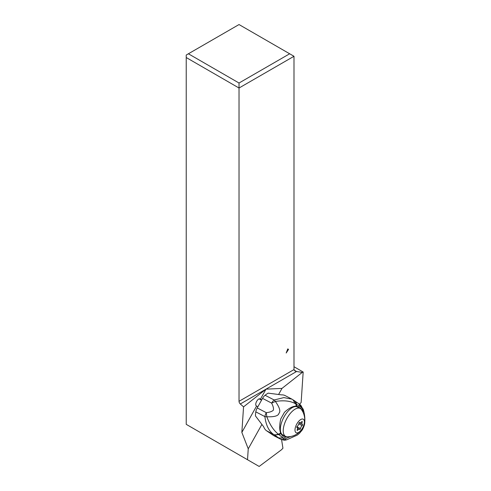 <?xml version="1.0" encoding="UTF-8"?>
<svg xmlns="http://www.w3.org/2000/svg" width="491" height="491" viewBox="0 0 491 491"><rect width="100%" height="100%" fill="white"/><g stroke="black" fill="none" stroke-linecap="round" stroke-linejoin="round"><path stroke-width="0.74" d="M188.391 53.783L239.025 24.55L293.992 56.281L239.025 88.018L186.23 57.533L186.23 55.035L188.391 53.783L239.025 83.016L239.025 401.319L293.992 369.582L295.005 371L296.558 371.515L302.278 372.399L303.174 372.031L293.992 366.728M257.855 406.781L256.578 406.032L241.848 432.411L248.243 448.823L261.752 424.641M248.243 448.823L247.519 459.729L259.156 466.45L281.515 449.731L282.933 448.215L281.582 439.66M303.174 372.031L301.13 402.546L299.541 404.24M302.278 372.399L281.994 388.399L266.005 389.154L260.414 399.165L261.697 399.913M278.728 394.242L281.994 388.399M256.578 406.032L256.241 405.799A3.94 1.792 117.6 0 1 256.627 401.423A3.94 1.792 117.6 0 1 259.985 398.87A3.94 1.792 117.6 0 1 260.077 398.925L260.414 399.165M239.025 401.319A2.449 1.412 -120 0 0 240.308 403.989L266.005 389.154L243.554 406.861L241.848 432.411M240.308 403.989L243.554 406.861M186.23 57.533L186.23 424.347L247.519 459.729M239.025 83.016L289.665 53.783M293.992 369.582L293.992 56.281M288.291 349.248L287.787 348.886L286.185 353.011L288.548 349.396L286.185 353.011M287.787 348.886L288.548 349.396M300.191 408.457L297.319 406.959A15.761 7.175 117.6 0 0 284.136 416.749A15.761 7.175 117.6 0 0 282.736 434.903L285.609 436.401A15.761 7.175 -62.4 0 1 287.008 418.246A15.761 7.175 -62.4 0 1 300.191 408.457A15.761 7.175 -62.4 0 1 301.4 409.519A17.136 17.136 0 0 1 302.548 428.017A17.136 0.951 -150.8 0 0 302.548 428.017A17.136 0.951 -150.8 0 0 302.554 428.005A7.653 3.48 -62.4 0 1 295.969 432.645A7.653 3.48 -62.4 0 1 296.834 423.942A7.653 3.48 -62.4 0 1 303.42 419.302A7.653 3.48 -62.4 0 1 302.554 428.005M302.548 428.017A17.136 17.136 0 0 1 287.174 436.787A15.761 7.175 -62.4 0 1 285.609 436.401M296.92 427.508A2.572 1.172 -62.4 0 1 297.092 427.569A2.572 1.172 -62.4 0 1 297.202 429.815A0.694 0.319 117.6 0 0 297.227 430.423A0.694 0.319 117.6 0 0 297.693 430.165A2.572 1.172 -62.4 0 1 299.418 429.22A2.572 1.172 -62.4 0 1 299.657 429.453A0.694 0.319 117.6 0 0 299.725 429.515A0.694 0.319 117.6 0 0 300.161 429.3A0.694 0.319 117.6 0 0 300.467 428.631A2.572 1.172 -62.4 0 1 301.057 426.943A2.572 1.172 -62.4 0 1 302.149 425.611A0.694 0.319 117.6 0 0 302.566 424.973A0.694 0.319 117.6 0 0 302.505 424.451A0.694 0.319 117.6 0 0 302.462 424.439A2.572 1.172 -62.4 0 1 302.29 424.384A2.572 1.172 -62.4 0 1 302.186 422.131A0.694 0.319 117.6 0 0 302.155 421.523A0.694 0.319 117.6 0 0 301.689 421.781A2.572 1.172 -62.4 0 1 299.964 422.726A2.572 1.172 -62.4 0 1 299.725 422.493A0.694 0.319 117.6 0 0 299.663 422.432A0.694 0.319 117.6 0 0 299.08 422.861A0.694 0.319 117.6 0 0 298.921 423.316A2.572 1.172 -62.4 0 1 297.233 426.335A0.694 0.319 117.6 0 0 296.938 426.691A0.694 0.319 117.6 0 0 296.877 427.495A0.694 0.319 117.6 0 0 296.92 427.508L296.84 427.465M280.521 439.193C283.694 440.163 285.216 440.476 285.081 440.126L286.621 439.844L284.375 439.114A6.119 5.677 127.1 0 1 279.913 438.807L274.107 435.842A30.602 13.779 117.6 0 1 273.37 435.394L266.509 430.73A30.602 13.779 117.6 0 1 263.692 426.796L255.449 415.902A30.602 13.779 117.6 0 1 255.811 411.863L264.888 416.607A6.119 2.756 -62.4 0 1 266.294 412.673L266.828 416.773C269.805 424.611 273.579 430.362 278.151 434.032L278.36 434.191A6.119 4.793 123.2 0 1 273.794 434.56A22.58 1.258 29.2 0 1 274.26 434.873A59.264 3.296 29.2 0 1 278.71 437.923A44.129 2.455 29.2 0 1 279.901 438.794L273.37 435.394M265.091 395.249L274.181 399.993A6.119 2.848 -112 0 1 275.377 401.448L271.64 403.123A6.119 2.756 -62.4 0 1 274.181 399.993L283.853 397.587L291.955 399.158L285.142 395.605A30.602 13.779 117.6 0 0 281.515 394.874L268.16 393.144A30.602 13.779 117.6 0 0 265.091 395.249A6.119 2.756 117.6 0 0 262.55 398.373L257.216 407.935A6.119 2.756 117.6 0 0 255.811 411.863M278.151 434.032A6.119 4.738 123.1 0 1 273.61 434.437C268.847 431.073 265.938 425.132 264.888 416.607A6.119 2.375 172.4 0 0 266.828 416.773C274.365 417.043 278.397 415.895 278.931 413.33C280.815 411.427 279.631 407.462 275.377 401.448C283.632 400.177 290.23 400.877 295.177 403.553L292.967 399.754M295.177 403.553L295.901 403.958C295.742 402.178 294.968 400.914 293.569 400.153M299.976 404.572A6.119 5.665 127 0 1 301.947 407.598L301.953 407.598A6.119 5.665 -53 0 0 299.983 404.578L299.976 404.572M302.861 411.888L301.971 407.61L299.995 404.584L303.186 409.199L303.088 411.728M301.971 407.61L303.186 409.199C304.555 413.532 305.089 417.927 304.77 422.395C304.733 424.39 303.923 426.882 302.327 429.87L299.473 433.326L297.227 435.13L286.621 439.844M290.697 436.511L284.375 439.114M285.216 436.198A16.829 7.574 -62.4 0 1 282.534 436.026L286.848 436.769M300.289 408.512L298.878 406.836A16.829 7.574 -62.4 0 1 299.749 408.23M290.721 436.505L284.363 439.107A6.119 5.671 127.1 0 1 279.901 438.794L279.901 438.801A6.119 5.671 -52.9 0 0 284.363 439.107L283.239 438.082L286.603 436.769M298.878 406.836L296.22 406.118C292.716 406.155 288.788 408.224 284.436 412.336L280.766 418.884C279.422 424.807 279.373 429.588 280.631 433.234L282.534 436.026M280.889 433.756L278.87 434.596L283.239 438.082L278.71 437.923M274.26 434.873L278.87 434.596L278.36 434.191L280.631 433.234M296.22 406.118L295.901 403.958L300.774 406.886L298.737 403.657L299.976 404.566M301.278 409.359L300.774 406.886L301.947 407.598L302.855 411.869M294.109 370.104L296.558 371.515L266.005 389.154M297.693 430.165L297.172 429.895M301.634 421.849L302.186 422.131M298.804 423.868L302.149 425.611M296.902 426.771L300.467 428.631M262.55 398.373L271.64 403.123C273.26 406.333 273.818 408.696 273.321 410.212C272.137 411.433 269.798 412.256 266.294 412.673L257.216 407.935M266.509 430.73L273.794 434.56M294.471 400.717A6.119 4.996 -56.3 0 1 296.417 404.259L296.711 406.186M299.442 422.456L299.964 422.726M299.154 422.745L302.29 424.384M297.46 428.195L299.418 429.22M298.749 403.67L291.955 399.158M261.556 400.165L259.076 398.87"/></g></svg>

